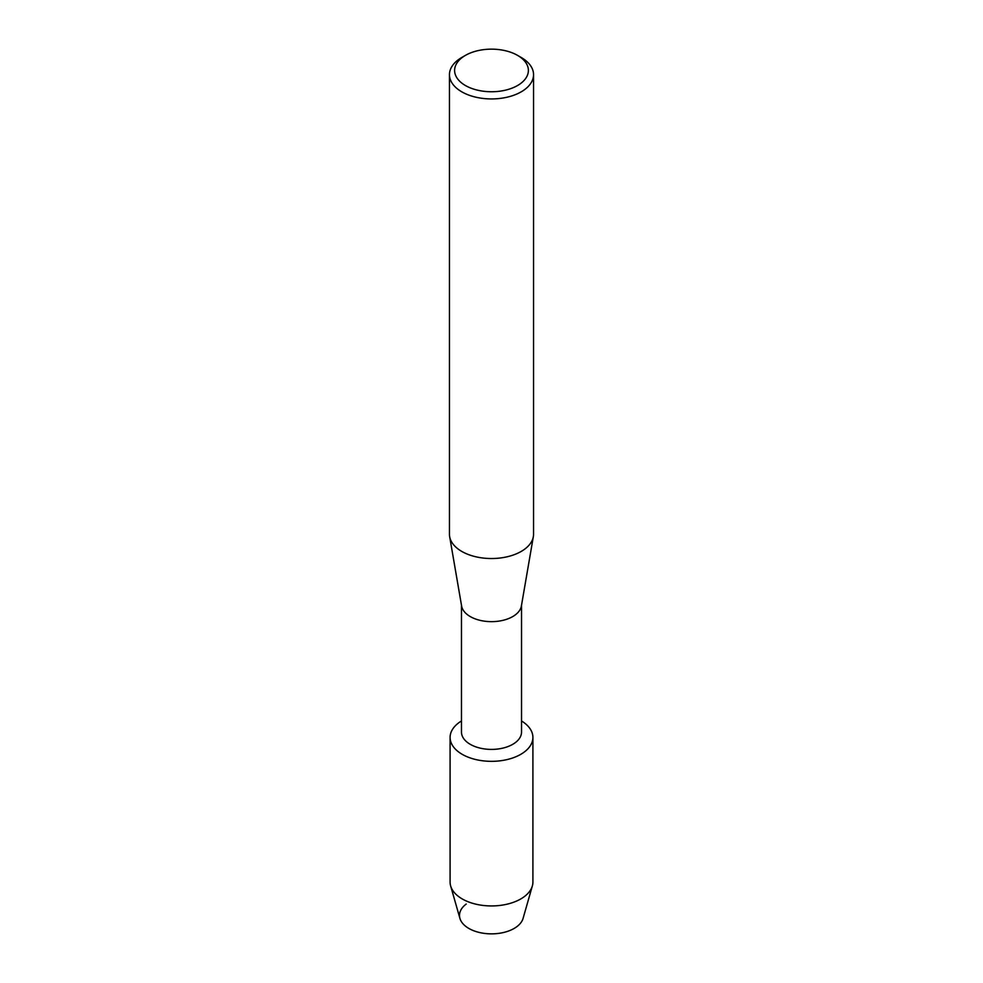 <?xml version="1.0" encoding="UTF-8"?>
<svg xmlns="http://www.w3.org/2000/svg" width="983" height="983" viewBox="0 0 983 983"><rect width="100%" height="100%" fill="white"/><g stroke="black" fill="none" stroke-linecap="round" stroke-linejoin="round"><path stroke-width="1.47" d="M532.909 737.422A41.409 23.911 180 0 1 520.781 754.33A41.409 23.911 180 0 0 521.531 720.969A41.409 23.911 180 0 1 532.909 737.422L532.909 882.034A41.409 23.911 180 0 1 532.356 885.929L523.079 918.392A32.009 18.48 180 0 1 514.134 928.444A32.009 18.48 180 0 1 470.316 929.23A32.009 18.48 180 0 1 466.237 904.041M521.531 605.172L521.531 732.065A30.031 17.338 180 0 1 512.733 744.328A30.031 17.338 180 0 1 480.011 748.088A30.031 17.338 180 0 1 461.469 732.065L461.469 605.172M520.781 754.33A41.409 23.911 180 0 1 462.6 754.551A41.409 23.911 180 0 1 461.469 720.969A41.409 23.911 180 0 0 450.091 737.422A41.409 23.911 180 0 0 475.649 759.515A41.409 23.911 180 0 0 520.781 754.33M517.586 55.392L521.236 57.493A42.048 24.28 180 0 1 533.548 74.659L533.548 534.248A42.048 24.28 180 0 1 533.339 536.657L521.383 606.032A30.031 17.338 180 0 1 512.733 616.574A30.031 17.338 180 0 1 481.4 620.642A30.031 17.338 180 0 1 461.617 606.032L449.661 536.657A42.048 24.28 180 0 1 449.452 534.248L449.452 74.659A42.048 24.28 180 0 1 461.764 57.493L465.414 55.392A36.899 21.307 180 0 1 517.586 55.392A36.899 21.307 180 0 1 517.586 85.509A36.899 21.307 180 0 1 465.414 85.521A36.899 21.307 180 0 1 465.414 55.392L461.764 57.493M533.339 536.657A42.048 24.28 180 0 1 521.236 551.414A42.048 24.28 180 0 1 477.357 557.115A42.048 24.28 180 0 1 449.661 536.657M533.548 74.659A42.048 24.28 180 0 1 521.236 91.824A42.048 24.28 180 0 1 475.416 97.084A42.048 24.28 180 0 1 449.452 74.659M532.356 885.929A41.409 23.911 180 0 1 520.781 898.941A41.409 23.911 180 0 1 478.832 904.79A41.409 23.911 180 0 1 450.644 885.929A41.409 23.911 180 0 1 450.091 882.034L450.091 737.422M514.134 928.444A32.009 18.48 180 0 1 481.707 932.978A32.009 18.48 180 0 1 459.921 918.392L450.644 885.929"/></g></svg>
